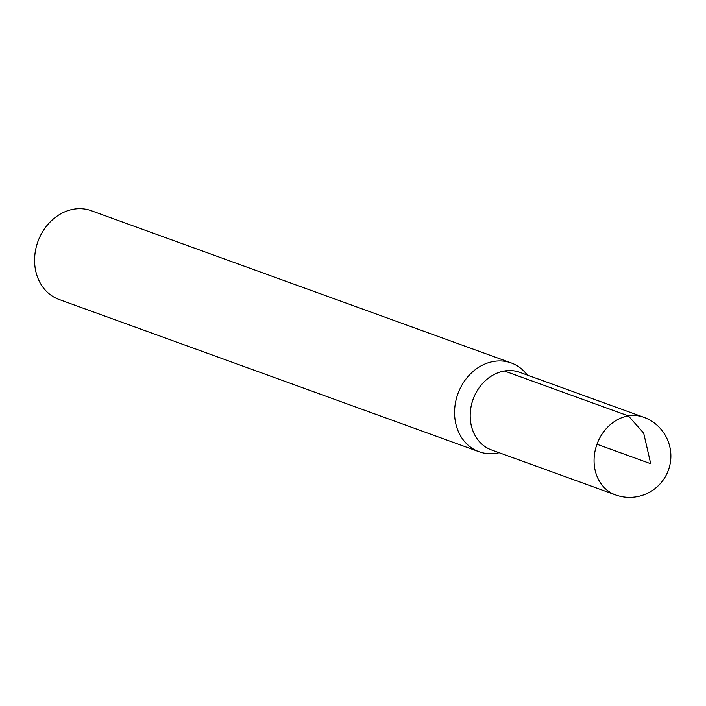 <?xml version="1.0" encoding="UTF-8"?>
<svg xmlns="http://www.w3.org/2000/svg" width="706" height="706" viewBox="0 0 706 706"><rect width="100%" height="100%" fill="white"/><g stroke="black" fill="none" stroke-linecap="round" stroke-linejoin="round"><path stroke-width="1.06" d="M615.473 494.897L491.588 449.969A41.292 34.629 -70.1 0 1 470.814 408.13A41.292 34.629 -70.1 0 1 504.472 371.012A41.292 34.629 -70.1 0 1 519.731 372.327L643.634 417.22A41.31 34.647 109.9 0 0 628.366 415.896A41.31 34.647 109.9 0 0 594.69 453.04A41.31 34.647 109.9 0 0 615.473 494.897A41.31 41.31 0 0 0 670.7 459.818A41.31 41.31 0 0 0 643.634 417.22M527.347 375.089L525.996 373.456A47.214 39.598 109.9 0 0 511.215 362.937L91.233 210.706A47.214 39.598 109.9 0 0 73.786 209.188A47.214 39.598 109.9 0 0 35.3 251.645A47.214 39.598 109.9 0 0 59.057 299.476L479.03 451.716A47.214 39.598 109.9 0 0 497.121 453.111L499.204 452.731M520.772 372.706A41.31 34.647 109.9 0 0 504.472 370.985A41.31 34.647 109.9 0 0 470.69 408.774A41.31 34.647 109.9 0 0 492.629 450.34M511.215 362.937A47.214 39.598 109.9 0 0 493.759 361.428A47.214 39.598 109.9 0 0 455.273 403.885A47.214 39.598 109.9 0 0 479.03 451.716M596.985 444.25L650.711 463.727L643.669 433.087L628.366 415.896L504.472 371.012"/></g></svg>

